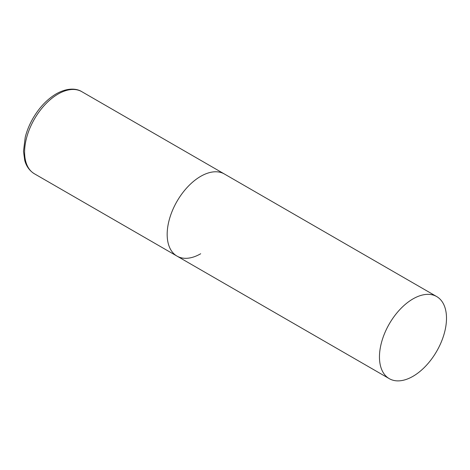<?xml version="1.0" encoding="UTF-8"?>
<svg xmlns="http://www.w3.org/2000/svg" width="470" height="470" viewBox="0 0 470 470"><rect width="100%" height="100%" fill="white"/><g stroke="black" fill="none" stroke-linecap="round" stroke-linejoin="round"><path stroke-width="0.7" d="M200.69 253.753A47.405 27.366 -60 0 1 176.99 256.097A47.405 27.366 -60 0 1 169.723 218.115A47.405 27.366 -60 0 1 200.69 176.344A47.405 27.366 -60 0 1 224.396 173.994A47.405 27.366 120 0 0 187.865 186.696A47.405 27.366 120 0 0 167.173 234.401A47.405 27.366 120 0 0 176.99 256.097L34.422 173.788A47.405 27.366 -60 0 1 27.154 135.801A47.405 27.366 -60 0 1 58.121 94.029A47.405 27.366 -60 0 1 81.827 91.685C76.945 88.542 67.886 87.332 56.23 93.841C47.082 99.293 39.321 107.477 32.947 118.405C29.428 124.544 26.855 130.842 25.227 137.287L23.5 151.305L24.716 160.288C25.75 164.324 28.259 170.005 34.422 173.788M446.5 318.261A47.405 27.366 120 0 0 436.683 296.558A47.405 27.366 120 0 0 400.152 309.26A47.405 27.366 120 0 0 379.46 356.965A47.405 27.366 120 0 0 389.278 378.661A47.405 27.366 120 0 0 425.808 365.965A47.405 27.366 120 0 0 446.5 318.261M436.683 296.558L81.827 91.685M176.99 256.097L389.278 378.661"/></g></svg>
